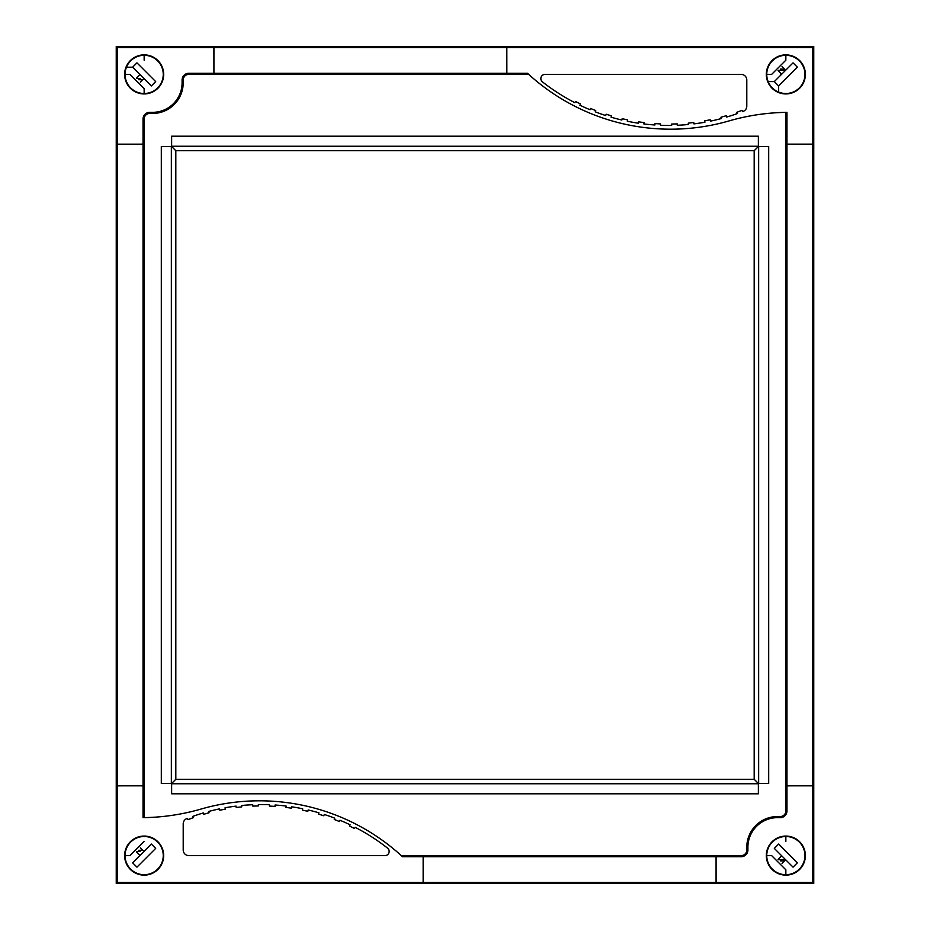 <?xml version="1.0" encoding="UTF-8"?>
<svg xmlns="http://www.w3.org/2000/svg" width="930" height="930" viewBox="0 0 930 930"><rect width="100%" height="100%" fill="white"/><g stroke="black" fill="none" stroke-linecap="round" stroke-linejoin="round"><path stroke-width="1.4" d="M144.15 93.93A19.53 19.53 0 0 1 124.62 74.4A19.53 19.53 0 0 1 144.15 54.87A19.53 19.53 0 0 1 163.68 74.4A19.53 19.53 0 0 1 144.15 93.93M157.96 88.21L156.938 89.164L157.96 88.21M766.32 74.4A19.53 19.53 0 0 1 785.85 54.87A19.53 19.53 0 0 1 805.38 74.4A19.53 19.53 0 0 1 785.85 93.93A19.53 19.53 0 0 1 766.32 74.4M163.68 855.6A19.53 19.53 0 0 1 144.15 875.13A19.53 19.53 0 0 1 124.62 855.6A19.53 19.53 0 0 1 144.15 836.07A19.53 19.53 0 0 1 163.68 855.6M785.85 836.07A19.53 19.53 0 0 1 805.38 855.6A19.53 19.53 0 0 1 785.85 875.13A19.53 19.53 0 0 1 766.32 855.6A19.53 19.53 0 0 1 785.85 836.07M772.04 841.79L773.063 840.836L772.04 841.79M144.15 817.621L143.034 817.644L143.034 785.85L144.15 785.827L117.366 785.827L117.366 882.384L812.634 882.384L812.634 785.85L813.75 785.827L786.966 785.85L812.634 785.827L812.634 144.173L813.75 144.15L785.85 144.173L785.85 785.827L786.966 785.827L785.85 785.85L785.85 810.96A5.58 5.58 0 0 1 780.27 816.54L777.48 816.54A30.69 30.69 0 0 0 746.79 847.23L746.79 850.02A5.58 5.58 0 0 1 741.21 855.6L716.1 855.6L716.1 856.716L716.077 855.6L423.173 855.6L423.173 883.5L716.077 883.5L716.077 856.716L716.1 883.5L813.75 883.5L813.75 46.5L213.923 46.5L213.923 74.4L213.9 46.5L116.25 46.5L116.25 144.15L117.366 144.15L116.25 144.173L116.25 785.827L117.366 785.827L116.25 785.85L116.25 883.5L423.15 883.5L423.15 855.6L401.283 855.6L402.504 856.716A211.005 211.005 0 0 0 200.229 809.286A217.213 217.213 0 0 1 143.034 817.644L144.15 817.621L144.15 144.173L117.366 144.173L144.15 144.15L144.15 119.04A5.58 5.58 0 0 1 149.73 113.46L152.52 113.46A30.69 30.69 0 0 0 183.21 82.77L183.21 79.98A5.58 5.58 0 0 1 188.79 74.4L506.827 74.4L506.827 46.5L506.85 74.4L528.717 74.4L527.496 73.284A211.005 211.005 0 0 0 729.771 120.714A217.213 217.213 0 0 1 786.966 112.356L785.85 112.379L785.85 144.15L812.634 144.15L812.634 47.616L813.75 46.5M785.85 112.379L786.966 112.356L786.966 810.96L785.85 810.96A5.58 5.58 0 0 1 780.27 816.54L780.27 817.656L777.48 817.656L777.48 816.54M777.48 817.656A29.574 29.574 0 0 0 747.906 847.23L747.906 850.02L746.79 850.02A5.58 5.58 0 0 1 741.21 855.6L741.21 856.716L402.504 856.716L401.283 855.6M812.634 882.384L813.75 883.5M384.974 855.6L188.79 855.6A5.58 5.58 0 0 1 183.21 850.02L183.21 823.829A5.58 5.58 0 0 1 186.756 818.633A204.507 204.507 0 0 1 187.5 818.342L187.976 819.632L193.208 817.691L192.743 816.401A204.507 204.507 0 0 1 203.321 812.948L203.705 814.273L209.076 812.762L208.727 811.437A204.507 204.507 0 0 1 219.55 808.868L219.829 810.204L225.304 809.147L225.06 807.786A204.507 204.507 0 0 1 236.057 806.112L236.22 807.484L241.777 806.868L241.637 805.496A204.507 204.507 0 0 1 252.728 804.729L252.786 806.101L258.366 805.938L258.354 804.566A204.507 204.507 0 0 1 269.468 804.706L269.409 806.077L274.989 806.38L275.082 805.008A204.507 204.507 0 0 1 286.149 806.054L285.987 807.414L291.509 808.17L291.718 806.81A204.507 204.507 0 0 1 302.669 808.763L302.39 810.111L307.83 811.309L308.156 809.972A204.507 204.507 0 0 1 318.909 812.808L318.513 814.122L323.849 815.773L324.268 814.459A204.507 204.507 0 0 1 334.753 818.168L334.265 819.458L339.438 821.527L339.973 820.26A204.507 204.507 0 0 1 350.122 824.805L349.517 826.049L354.516 828.537L355.144 827.316A204.507 204.507 0 0 1 387.554 848.125A4.185 4.185 0 0 1 384.974 855.6M117.366 882.384L116.25 883.5M143.034 119.04A6.696 6.696 0 0 1 149.73 112.344L149.73 113.46A5.58 5.58 0 0 0 144.15 119.04L143.034 119.04L143.034 785.827L117.366 785.85L117.366 47.616L116.25 46.5M545.027 74.4L741.21 74.4A5.58 5.58 0 0 1 746.79 79.98L746.79 106.171A5.58 5.58 0 0 1 743.244 111.368A204.507 204.507 0 0 1 742.5 111.658L742.024 110.368L736.793 112.309L737.258 113.6A204.507 204.507 0 0 1 726.679 117.052L726.295 115.727L720.924 117.238L721.273 118.563A204.507 204.507 0 0 1 710.45 121.133L710.171 119.796L704.696 120.853L704.94 122.214A204.507 204.507 0 0 1 693.943 123.888L693.78 122.516L688.223 123.132L688.363 124.504A204.507 204.507 0 0 1 677.273 125.271L677.214 123.899L671.634 124.062L671.646 125.434A204.507 204.507 0 0 1 660.533 125.294L660.591 123.922L655.011 123.62L654.918 124.992A204.507 204.507 0 0 1 643.851 123.946L644.013 122.586L638.492 121.83L638.282 123.19A204.507 204.507 0 0 1 627.332 121.237L627.611 119.889L622.17 118.691L621.845 120.028A204.507 204.507 0 0 1 611.091 117.192L611.487 115.878L606.151 114.227L605.732 115.541A204.507 204.507 0 0 1 595.246 111.833L595.735 110.542L590.562 108.473L590.027 109.74A204.507 204.507 0 0 1 579.878 105.195L580.483 103.951L575.484 101.463L574.856 102.684A204.507 204.507 0 0 1 542.446 81.875A4.185 4.185 0 0 1 545.027 74.4M149.73 112.344L152.52 112.344A29.574 29.574 0 0 0 182.094 82.77L182.094 79.98A6.696 6.696 0 0 1 188.79 73.284L527.496 73.284L528.717 74.4M182.094 79.98L183.21 79.98A5.58 5.58 0 0 1 188.79 74.4L188.79 73.284M136.547 78.515L140.035 78.515M785.629 859.715L778.247 859.715M140.035 851.485L136.547 851.485M778.247 70.285L785.629 70.285M171.631 146.243L758.369 146.243L171.631 146.243M758.369 146.522L754.184 150.707L175.817 150.707L171.631 146.522L171.631 136.198L758.369 136.198L758.369 146.522L768.692 146.522L768.692 783.479L758.369 783.479L758.369 793.802L171.631 793.802L171.631 783.479L175.817 779.294L175.817 150.707M171.631 783.758L758.369 783.758L171.631 783.758M175.817 779.294L754.184 779.294L758.369 783.479M758.648 783.479L758.648 146.522L758.648 783.479M171.353 783.479L171.353 146.522L171.353 783.479M171.631 783.479L161.309 783.479L161.309 146.522L171.631 146.522M155.694 848.404L136.954 867.144L132.606 862.796L151.346 844.056L155.694 848.404L151.346 844.056L132.606 862.796L136.954 867.144L155.694 848.404M157.658 869.108A19.112 19.112 0 0 0 157.658 842.092A19.112 19.112 0 0 0 130.642 842.092A19.112 19.112 0 0 0 130.642 869.108A19.112 19.112 0 0 0 157.658 869.108M144.15 841.394L129.944 855.6L125.039 855.6M140.337 847.835L143.174 850.671M139.221 854.624L136.385 851.787M793.046 867.144L774.306 848.404L778.654 844.056L797.394 862.796L793.046 867.144L797.394 862.796L778.654 844.056L774.306 848.404L793.046 867.144M772.342 869.108A19.112 19.112 0 0 0 799.358 869.108A19.112 19.112 0 0 0 799.358 842.092A19.112 19.112 0 0 0 772.342 842.092A19.112 19.112 0 0 0 772.342 869.108M766.739 855.6L771.644 855.6L785.85 869.806L785.85 874.712M785.85 841.394L785.85 836.489M784.874 860.529L782.037 863.365M778.085 859.413L780.921 856.577M774.306 81.596L793.046 62.856L797.394 67.204L778.654 85.944L774.306 81.596L793.046 62.856L797.394 67.204L778.654 85.944L774.306 81.596L768.145 81.596M772.342 60.892A19.112 19.112 0 0 0 772.342 87.908A19.112 19.112 0 0 0 799.358 87.908A19.112 19.112 0 0 0 799.358 60.892A19.112 19.112 0 0 0 772.342 60.892M778.654 92.105L778.654 85.944M785.85 55.289L785.85 60.194L771.644 74.4L766.739 74.4M778.085 70.587L780.921 73.424A5.022 5.022 0 0 0 780.875 75.039M782.037 66.635L784.874 69.471M136.954 62.856L155.694 81.596L151.346 85.944L132.606 67.204L136.954 62.856L132.606 67.204L151.346 85.944L155.694 81.596L136.954 62.856M157.658 60.892A19.112 19.112 0 0 0 130.642 60.892A19.112 19.112 0 0 0 130.642 87.908A19.112 19.112 0 0 0 157.658 87.908A19.112 19.112 0 0 0 157.658 60.892M126.445 67.204L132.606 67.204M144.15 60.194L144.15 55.289M125.039 74.4L129.944 74.4L144.15 88.606L144.15 93.511M136.385 78.213L139.221 75.377M143.174 79.329L140.337 82.166M747.906 847.23L746.79 847.23M747.906 850.02A6.696 6.696 0 0 1 741.21 856.716M786.966 810.96A6.696 6.696 0 0 1 780.27 817.656M812.634 47.616L117.366 47.616M152.52 112.344L152.52 113.46M182.094 82.77L183.21 82.77M138.814 79.736L142.755 79.736M784.455 860.936L780.514 860.936M142.755 850.264L138.814 850.264M780.514 69.064L784.455 69.064M171.631 793.802L758.369 793.802M754.184 779.294L754.184 150.707"/></g></svg>
